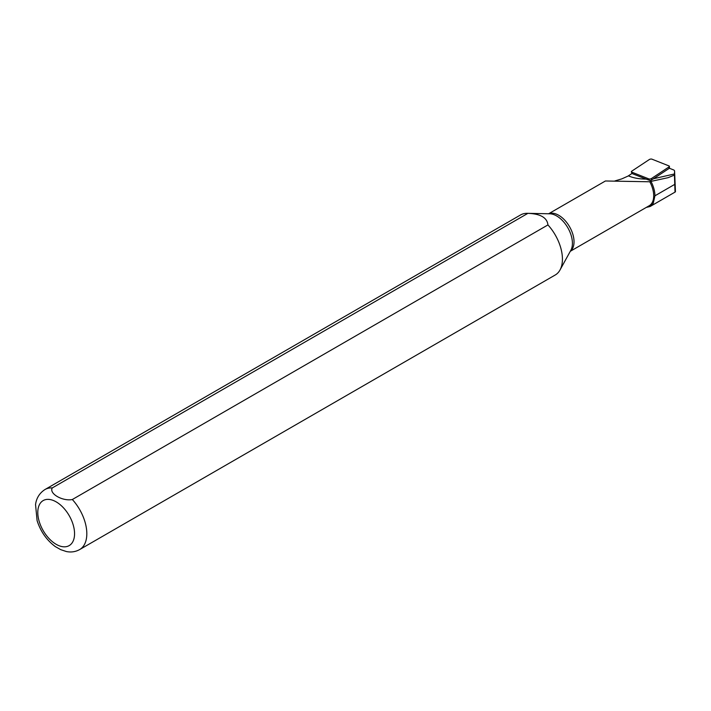 <?xml version="1.0" encoding="UTF-8"?>
<svg xmlns="http://www.w3.org/2000/svg" width="711" height="711" viewBox="0 0 711 711"><rect width="100%" height="100%" fill="white"/><g stroke="black" fill="none" stroke-linecap="round" stroke-linejoin="round"><path stroke-width="1.07" d="M646.281 207.416L650.103 206.51L653.258 203.293L654.929 195.809A22.53 13.011 -120 0 0 650.965 181.385L668.064 177.688L674.437 175.084L674.579 171.12A4.986 2.16 -10.2 0 0 674.579 171.058A4.986 2.16 -10.2 0 0 673.468 169.867L669.371 168.249L653.542 178.728L674.517 173.955M628.4 175.83C633.057 177.928 638.94 179.021 646.059 179.101L631.937 173.493L628.009 176.088L621.769 178.896L614.926 180.923M674.437 175.084L675.023 192.121M527.882 213.353A34.67 20.015 -120 0 0 527.26 213.327A34.67 20.015 -120 0 0 520.576 214.944L44.971 489.532C37.496 494.349 35.941 501.299 35.55 504.641L37.096 520.63C40.616 531.535 46.677 540.182 55.298 546.581L60.702 549.647L66.399 551.549C71.153 552.491 75.57 551.834 79.641 549.576A34.67 20.015 -120 0 0 72.335 499.513C62.63 501.531 48.828 493.558 52.276 487.933L527.882 213.353C540.458 213.789 547.141 217.655 547.941 224.925L72.335 499.513M54.392 545.915L55.289 546.59M79.641 549.576L555.247 274.988A34.67 20.015 -120 0 0 559.992 270.011A34.67 20.015 -120 0 0 547.941 224.925M570.293 251.294L649.214 205.728A21.668 12.514 -120 0 0 649.81 181.776L605.425 180.985L548.625 213.762M650.965 181.385L649.81 181.776M646.023 179.065L650.378 180.63L653.533 178.737M668.998 166.916A1.733 0.747 -10.2 0 0 669.407 166.347A1.733 0.747 -10.2 0 0 669.024 165.939L651.934 159.166A1.733 0.747 -10.2 0 0 649.312 159.54L631.777 171.155A1.733 0.747 -10.2 0 0 631.377 171.804A1.733 0.747 -10.2 0 0 631.75 172.133L648.841 178.896A1.733 0.747 169.8 0 0 651.463 178.532L668.998 166.916L669.113 168.418M674.579 171.12L675.45 191.81M52.276 487.933A34.67 20.015 -120 0 0 44.971 489.532M56.178 544.324A26.005 15.011 -120 0 0 72.095 521.67A26.005 15.011 -120 0 0 40.251 503.29A26.005 15.011 -120 0 0 56.178 544.324M559.992 270.011L570.853 250.281A22.317 12.887 -120 0 0 567.796 227.716A22.317 12.887 -120 0 0 549.781 213.789L527.26 213.327M570.355 251.179A21.668 12.514 -120 0 0 569.547 226.702A21.668 12.514 -120 0 0 548.75 213.762M654.929 195.809L674.783 184.345M651.569 179.954L651.463 178.532M649.25 180.265L648.841 178.896M632.186 173.591L631.75 172.133M675.45 191.819L674.579 171.058M675.032 192.112L650.432 206.323M669.486 168.294L669.407 166.347M631.928 173.502L631.377 171.804"/></g></svg>
